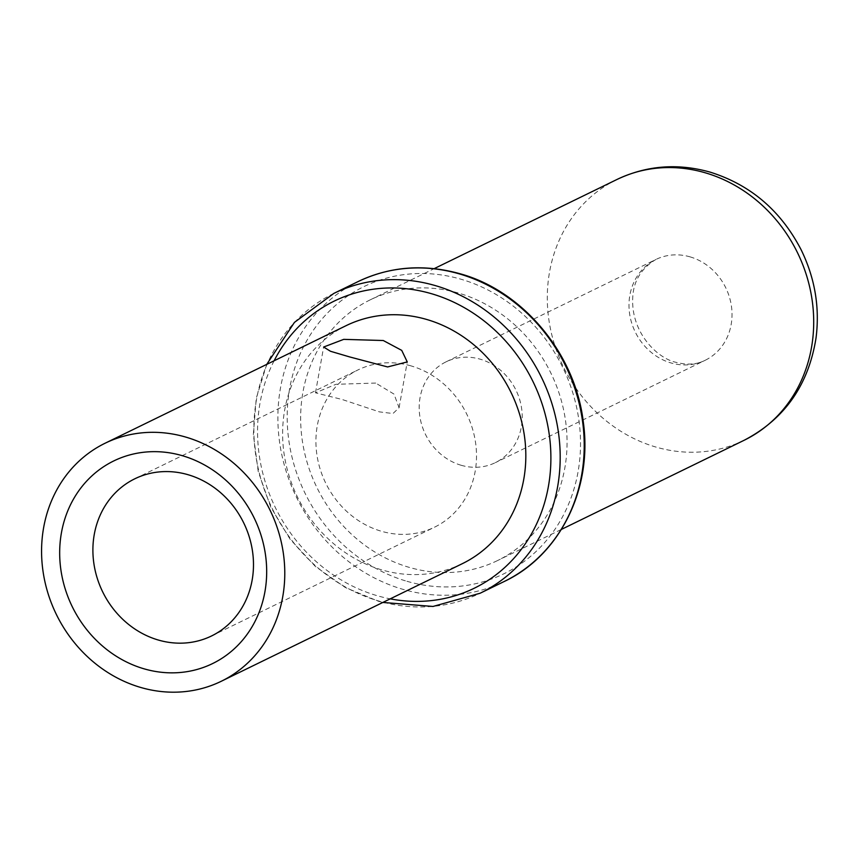 <?xml version="1.0" encoding="UTF-8"?>
<svg xmlns="http://www.w3.org/2000/svg" width="859" height="859" viewBox="0 0 859 859"><rect width="100%" height="100%" fill="white"/><g stroke="black" fill="none" stroke-linecap="round" stroke-linejoin="round"><path stroke-width="0.64" stroke-dasharray="4.29 3.22" d="M462.282 563.697A132.436 118.886 -116 0 1 381.911 569.925A132.436 118.886 64 0 1 284.104 453.971A132.436 118.886 64 0 1 346.156 325.636M375.705 383.06L335.944 384.295L315.489 392.821L342.075 399.467L379.41 411.88L392.971 413.533L399.091 407.714L393.991 394.088L375.705 383.06M410.946 365.87A87.446 78.502 -116 0 0 357.87 369.982A87.446 78.502 -116 0 0 316.896 454.712A87.446 78.502 -116 0 0 381.482 531.281A87.446 78.502 64 0 0 434.557 527.179A87.446 78.502 64 0 0 475.532 442.439A87.446 78.502 64 0 0 410.946 365.87M497.458 560.605A145.074 130.224 -116 0 1 409.41 567.423A145.074 130.224 64 0 1 302.271 440.399A145.074 130.224 64 0 1 370.25 299.834A145.074 130.224 64 0 1 458.287 293.016A145.074 130.224 -116 0 1 565.437 420.03A145.074 130.224 -116 0 1 497.458 560.605L561.421 529.402M461.251 465.299A56.114 50.37 64 0 1 419.815 416.175A56.114 50.37 64 0 1 446.111 361.811A56.114 50.37 64 0 1 480.16 359.18A56.114 50.37 -116 0 1 521.596 408.304A56.114 50.37 -116 0 1 495.31 462.668A56.114 50.37 -116 0 1 461.251 465.299M357.913 281.666A166.807 149.745 -116 0 0 279.755 443.298A166.807 149.745 -116 0 0 402.946 589.338A166.807 149.745 -116 0 0 504.179 581.511M333.893 293.381A166.807 149.745 -116 0 0 255.735 455.012A166.807 149.745 -116 0 0 378.926 601.064A166.807 149.745 -116 0 0 480.16 593.225M274.107 360.791A159.731 143.389 -116 0 0 377.316 595.738A159.731 143.389 -116 0 0 390.233 598.852M406.941 581.285A159.731 143.389 -116 0 0 578.032 471.956A159.731 143.389 -116 0 0 460.757 279.154A159.731 143.389 -116 0 0 289.666 388.483A159.731 143.389 -116 0 0 406.941 581.285M744.109 440.291A145.074 130.224 64 0 1 656.061 447.099A145.074 130.224 64 0 1 548.922 320.085A145.074 130.224 64 0 1 616.902 179.51M689.96 256.83A56.114 50.37 64 0 1 731.396 305.965A56.114 50.37 64 0 1 705.099 360.329A56.114 50.37 64 0 1 671.051 362.96A56.114 50.37 64 0 1 629.615 313.836A56.114 50.37 64 0 1 655.9 259.472A56.114 50.37 64 0 1 689.96 256.83M266.73 364.388L256.261 398.243L253.341 434.536L258.205 471.398L270.66 506.907L290.074 539.162L315.414 566.489L345.297 587.502L378.153 601.171L382.856 602.449M315.489 392.821L323.639 347.025M399.091 407.714L407.252 361.918M134.852 478.774L357.87 369.982M211.529 635.971L434.557 527.179M370.25 299.834L434.203 268.631M446.111 361.811L655.9 259.472C640.878 268.631 633.137 281.688 632.686 298.631C631.333 332.82 657.296 358.343 675.926 362.305C687.136 365.204 696.864 364.549 705.099 360.329L495.31 462.668"/><path stroke-width="1.29" d="M346.156 325.636A132.436 118.886 64 0 1 426.536 319.419A132.436 118.886 -116 0 1 524.344 435.373A132.436 118.886 -116 0 1 462.282 563.697L221.246 681.284A132.436 118.886 -116 0 0 283.298 552.96A132.436 118.886 -116 0 0 185.49 437.006A132.436 118.886 64 0 0 105.109 443.223L346.156 325.636M221.246 681.284A132.436 118.886 -116 0 1 140.865 687.501A132.436 118.886 64 0 1 43.057 571.546A132.436 118.886 64 0 1 105.109 443.223M349.656 356.925L330.479 351.267L323.639 347.025L343.74 339.359L383.286 340.518L401.722 350.375L407.252 361.918L387.613 366.943L349.656 356.925M182.162 455.646A112.722 101.19 64 0 1 264.926 591.711A112.722 101.19 64 0 1 144.183 668.86A112.722 101.19 64 0 1 61.429 532.805A112.722 101.19 64 0 1 182.162 455.646M187.917 474.673A87.446 78.502 64 0 1 252.503 551.231A87.446 78.502 64 0 1 211.529 635.971A87.446 78.502 64 0 1 158.453 640.073A87.446 78.502 64 0 1 93.878 563.515A87.446 78.502 64 0 1 134.852 478.774A87.446 78.502 64 0 1 187.917 474.673M382.856 602.449L433.022 606.454L480.16 593.225L504.179 581.511A166.807 149.745 -116 0 0 582.348 419.879A166.807 149.745 -116 0 0 459.146 273.828A166.807 149.745 -116 0 0 357.913 281.666L333.893 293.381L294.444 322.383L266.73 364.388M480.16 593.225A166.807 149.745 -116 0 0 558.318 431.594A166.807 149.745 -116 0 0 435.126 285.542A166.807 149.745 -116 0 0 333.893 293.381M390.233 598.852A159.731 143.389 -116 0 0 549.459 479.644A159.731 143.389 -116 0 0 431.132 293.606A159.731 143.389 -116 0 0 274.107 360.791M434.203 268.631L616.902 179.51A145.074 130.224 64 0 1 704.938 172.702A145.074 130.224 64 0 1 812.077 299.716A145.074 130.224 64 0 1 744.109 440.291L561.421 529.402M357.913 281.666C389.879 266.408 423.884 263.756 459.93 273.72C522.455 290.664 575.165 353.264 583.25 421.672C593.032 489.49 559.112 555.794 504.179 581.511M616.902 179.51C646.43 165.519 677.397 163.027 709.813 172.036C750.336 184.642 780.767 210.552 801.114 249.744C814.923 278.005 819.894 307.372 816.05 337.855C808.544 385.025 784.568 419.171 744.109 440.291"/></g></svg>
